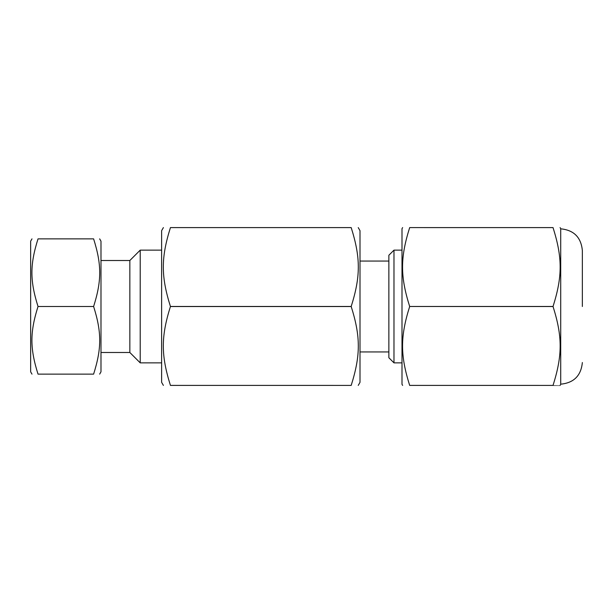 <?xml version="1.0" encoding="UTF-8"?>
<svg xmlns="http://www.w3.org/2000/svg" width="613" height="613" viewBox="0 0 613 613"><rect width="100%" height="100%" fill="white"/><g stroke="black" fill="none" stroke-linecap="round" stroke-linejoin="round"><path stroke-width="0.92" d="M393.975 250.142L388.864 255.253L388.864 357.747L393.975 362.858L393.975 250.142L401.998 250.142M351.195 306.477L170.437 306.477C160.951 276.325 160.951 257.766 170.437 227.615L351.195 227.615L170.437 227.599C160.951 227.599 160.951 227.599 170.437 227.599C160.951 227.599 160.951 227.599 170.437 227.599L351.195 227.599C360.682 227.599 360.682 227.599 351.195 227.599C360.682 227.599 360.682 227.599 351.195 227.599L351.195 227.615C360.682 257.766 360.682 276.325 351.195 306.477L351.195 306.523C360.682 336.675 360.682 355.233 351.195 385.385L351.195 385.401C360.682 385.401 360.682 385.401 351.195 385.401C360.682 385.401 360.682 385.401 351.195 385.401L170.437 385.385C160.951 355.233 160.951 336.675 170.437 306.523L351.195 306.523M358.237 227.599L360.007 230.664L360.007 382.336L358.237 385.401M170.437 385.401C160.951 385.401 160.951 385.401 170.437 385.401C160.951 385.401 160.951 385.401 170.437 385.401L351.195 385.401L170.437 385.401M163.395 227.599L161.625 230.664L161.625 382.336L163.395 385.401M31.983 238.871L30.65 241.177L30.65 371.823L31.983 374.129M38.021 306.5C29.884 280.639 29.884 264.732 38.021 238.871C29.884 238.871 29.884 238.871 38.021 238.871C29.884 238.871 29.884 238.871 38.021 238.871L93.613 238.871C101.75 238.871 101.75 238.871 93.613 238.871C101.75 238.871 101.75 238.871 93.613 238.871C101.75 264.732 101.75 280.639 93.613 306.5L38.021 306.5C29.884 332.361 29.884 348.268 38.021 374.129C29.884 374.129 29.884 374.129 38.021 374.129C29.884 374.129 29.884 374.129 38.021 374.129L93.613 374.129C101.75 374.129 101.75 374.129 93.613 374.129C101.75 374.129 101.75 374.129 93.613 374.129C101.75 348.268 101.75 332.361 93.613 306.5M99.651 238.871L100.984 241.177L100.984 371.823L99.651 374.129M100.984 260.51L129.841 260.51L129.841 352.49L140.208 362.858L140.208 250.142L161.625 250.142M402.626 385.401L401.998 384.32L401.998 228.68L402.626 227.599M409.668 306.477C400.182 276.325 400.182 257.766 409.668 227.615L409.668 227.599C400.182 227.599 400.182 227.599 409.668 227.599C400.182 227.599 400.182 227.599 409.668 227.599L553.041 227.599C562.527 227.599 562.527 227.599 553.041 227.599C562.527 227.599 562.527 227.599 553.041 227.599L409.668 227.599L553.041 227.615C562.527 257.766 562.527 276.325 553.041 306.477L409.668 306.477L553.041 306.523C562.527 336.675 562.527 355.233 553.041 385.385C562.527 385.401 562.527 385.401 553.041 385.401C562.527 385.401 562.527 385.401 553.041 385.401L409.668 385.401C400.182 385.401 400.182 385.401 409.668 385.401C400.182 385.401 400.182 385.401 409.668 385.401L409.668 385.385C400.182 355.233 400.182 336.675 409.668 306.523M409.668 385.401L553.041 385.401L409.668 385.385M560.083 385.401L560.711 384.32L560.711 228.68L560.083 227.599M582.35 306.5L582.35 250.464L582.35 306.5M393.975 362.858L401.998 362.858M360.007 351.946L388.864 351.946M360.007 261.054L388.864 261.054M100.984 352.49L129.841 352.49M129.841 260.51L140.208 250.142M140.208 362.858L161.625 362.858M560.711 228.825C573.852 230.105 581.063 237.315 582.35 250.464M560.711 384.175C573.852 382.895 581.063 375.685 582.35 362.536"/></g></svg>
